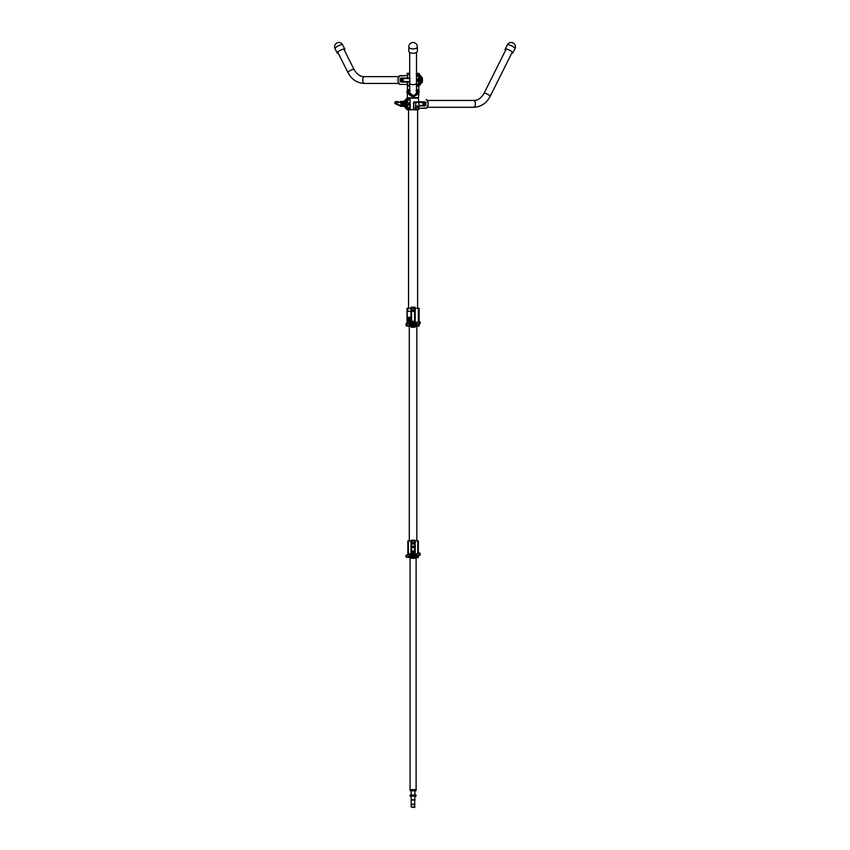 <?xml version="1.0" encoding="UTF-8"?>
<svg xmlns="http://www.w3.org/2000/svg" width="850" height="850" viewBox="0 0 850 850"><rect width="100%" height="100%" fill="white"/><g stroke="black" fill="none" stroke-linecap="round" stroke-linejoin="round"><path stroke-width="1.27" d="M417.626 109.831L417.626 308.263M407.362 109.831L408.542 109.831L408.542 308.263M416.489 73.355L419.039 73.355L419.039 74.067L416.489 74.067M409.679 74.067L407.129 74.067L407.129 73.355L409.679 73.355M401.062 79.294L401.944 78.476L403.144 79.273L403.144 80.782L402.007 81.568M417.35 79.294L417.084 80.782L418.253 81.589L419.401 80.835L419.411 79.231L418.274 78.476L417.382 79.262M409.679 74.311L407.362 74.311L407.533 77.871L410.221 78.466L400.584 78.604M407.681 84.437L407.405 82.089L401.221 82.089L400.584 81.462L410.221 81.6L407.533 82.195L407.362 85.754L409.679 84.894M416.213 74.067L419.719 78.126L419.719 81.929L416.489 85.85L417.254 85.988M400.478 78.678L401.221 77.977L407.309 78.104L407.681 75.629M401.221 82.089L400.478 81.387M400.796 79.273L401.062 80.761M401.986 81.579L400.796 80.782M419.411 79.231L419.337 77.966L416.489 74.672M409.679 85.223L408.68 85.754M409.604 85.797L408.818 85.659M417.392 85.988L420.75 82.312L420.867 78.083L417.69 74.216L416.489 74.216M408.574 82.078L400.106 81.366L409.679 81.6M400.127 81.366L400.541 78.221L400.223 81.366M401.221 77.977L400.127 78.699L408.574 77.988M401.126 81.961L400.424 81.6M419.401 78.126L420.761 77.754L419.337 77.966M417.69 85.85L420.877 81.983L419.401 81.929L419.401 80.835M420.75 82.312L419.401 81.929M399.819 84.192L399.978 84.426C397.322 81.494 397.322 78.561 399.978 75.639L407.362 75.629L399.819 75.873M416.489 86.233L418.444 86.233L417.339 85.988M419.772 85.17L422.408 81.929L418.636 85.946M417.892 74.099L421.388 78.083L421.26 82.312L418.2 85.85L421.239 82.301L421.345 78.083L417.52 74.099M421.345 81.983L422.408 81.929L422.28 77.796L419.199 74.216L418.179 74.226M409.679 83.013A3.411 1.7 180 0 0 413.079 84.713A3.411 1.7 180 0 0 416.489 83.013L416.489 91.949A3.411 3.411 0 0 1 413.079 95.359A3.411 3.411 0 0 1 409.679 91.949L409.679 52.434M418.402 98.101L413.61 97.909L413.557 96.114L413.61 97.909M416.489 88.91L418.806 90.397M417.01 93.999L417.308 93.298L417.201 93.872L418.806 93.277L418.381 93.989L414.173 96.241M416.489 89.505A4.197 4.197 0 0 1 413.61 96.114L413.557 96.305M417.308 93.298L417.01 89.898L418.582 90.142L417.201 90.026L417.509 93.373L418.806 93.277L418.381 89.909M416.489 90.652A3.644 3.644 0 0 1 413.61 95.561L413.599 95.317A3.411 3.411 0 0 0 416.107 90.366L416.415 91.237M418.381 93.989L418.582 90.621L417.308 90.599M409.243 109.831L407.957 109.682L404.77 105.814L404.77 101.915L407.957 98.047L407.033 98.047L418.487 98.143C418.891 99.407 418.891 99.407 418.487 98.143C418.891 99.407 418.891 99.407 418.487 98.143L418.763 93.649M416.489 89.112A4.431 4.431 0 0 1 413.61 96.348A4.431 4.431 0 0 0 416.489 89.112M408.946 90.366L407.575 90.376L409.158 89.898L409.158 93.999L412.601 96.22L412.601 97.793L407.362 97.793L412.473 97.793L412.473 96.581L407.362 93.521L407.362 90.376L409.679 88.91M409.679 86.105L407.362 86.105L409.679 85.988M409.679 90.652A3.644 3.644 0 0 0 412.484 95.551L412.484 96.337A4.431 4.431 0 0 1 409.679 89.112A4.431 4.431 0 0 0 412.473 96.337L412.505 95.306L409.753 92.661M408.425 97.909L412.388 97.909M409.753 91.237L410.061 90.366A3.411 3.411 0 0 0 412.505 95.306L412.505 95.306A3.411 3.411 0 0 1 410.061 90.366M408.946 93.532L409.105 94.116L407.362 93.521L408.744 93.617L409.158 89.898M407.405 93.649L407.777 89.909M408.574 97.952L407.362 97.909M408.011 98.079L404.951 101.618L404.834 105.814L408.574 109.777M408.276 109.777L407.012 109.671L403.899 106.059M407.331 97.909L403.814 101.968A1.902 1.647 90 0 0 403.782 105.772L407.033 109.682L408.011 109.65M404.951 106.112L403.931 106.101A2.231 1.934 90 0 1 403.909 101.639L403.899 101.671M404.834 101.915L403.782 101.968L403.814 105.772L404.834 105.814M416.426 106.845A0.956 0.829 90 0 0 418.083 106.845A0.956 0.829 90 0 0 416.426 106.845M415.363 97.909L412.601 97.793M409.243 97.909L405.408 101.586L405.28 105.814L408.467 109.682L409.668 109.682L406.566 106.101L406.449 101.968L409.987 97.909L410.337 109.586L413.536 109.831L409.668 109.682L410.104 98.143L406.831 101.798L406.757 103.073L407.904 102.308M418.062 109.831L415.363 109.831M424.883 103.466L425.351 103.073L424.203 102.308L423.045 103.073L423.024 104.624L424.182 105.421L425.159 104.646M410.454 97.909L418.487 98.143M418.476 99.461L418.763 101.809L424.947 101.809L425.584 102.436L418.859 101.936L418.264 97.909M415.947 101.862L418.859 101.936L413.695 102.521L413.695 109.289L418.572 109.522L415.299 109.044L415.82 102.531L413.483 102.521L414.248 101.83L416.054 102.096M410.072 109.586L413.918 109.831L413.483 109.289L415.618 109.044L414.226 109.788L417.647 109.703M408.712 103.105L407.926 102.319M408.765 104.593L409.084 103.116M406.757 103.073L406.757 104.667L407.883 105.421L409.062 104.667M424.947 101.809L425.68 102.51M425.202 104.603L425.202 103.126M418.062 102.574L426.041 102.531L425.627 105.676L419.007 105.676M408.467 109.682L405.28 105.814L406.767 105.772L409.923 109.522M425.946 102.531L425.627 105.676L426.062 102.531L425.117 101.947M425.043 101.936L426.041 102.531M414.248 101.83L418.572 102.287L415.82 102.531M417.552 109.746L419.007 109.044L418.891 102.765M405.408 106.154L406.831 105.931M405.28 105.814L405.28 101.915L406.767 101.968M405.28 101.915L406.831 101.798M405.397 101.586L408.457 98.047L409.923 98.218M426.339 99.705L426.169 99.471C428.846 102.404 428.846 105.336 426.169 108.269L419.007 108.269L426.339 108.035M418.104 102.297L418.689 102.531M419.007 105.432L425.733 105.432L419.007 105.793M398.777 76.627L364.427 76.627A3.411 1.7 90 0 0 362.716 80.027A3.411 1.7 90 0 0 364.427 83.438L398.777 83.438M427.391 100.459L473.663 100.459A3.411 1.7 -90 0 1 475.362 103.87A3.411 1.7 -90 0 1 473.663 107.27L427.391 107.27M505.623 50.182A4.293 1.073 26.6 0 1 505.134 49.204A4.293 1.073 26.6 0 1 505.75 48.981A4.293 1.073 26.6 0 1 510.319 50.628A4.293 1.073 26.6 0 1 512.805 53.04A4.293 1.073 26.6 0 1 512.189 53.274A4.293 1.073 26.6 0 1 511.721 53.231M417.371 46.792L417.371 51.127A4.293 2.146 0 0 1 413.079 53.274A4.293 2.146 0 0 1 408.797 51.127L408.797 46.792A4.293 2.146 0 0 0 413.079 48.939A4.293 2.146 0 0 0 417.371 46.792A4.293 4.293 0 0 0 413.079 42.5A4.293 4.293 0 0 0 408.797 46.792M338.279 53.231A4.293 1.073 -26.6 0 1 337.195 53.04A4.293 1.073 -26.6 0 1 338.884 51.127A4.293 1.073 -26.6 0 1 344.866 49.204A4.293 1.073 -26.6 0 1 344.377 50.182M417.977 80.378L418.317 79.454L417.616 80.378L418.668 80.378L418.136 79.326L417.616 80.378M401.678 80.378L402.029 79.454L401.317 80.378L402.369 80.378L401.848 79.326L401.317 80.378M419.039 91.248L419.039 92.299M407.022 92.661L407.022 91.237L407.182 92.661M424.947 103.87L423.938 103.87L424.947 103.87M424.989 103.87A0.712 0.616 -90 0 1 423.757 103.87A0.712 0.616 -90 0 1 424.989 103.87M408.351 102.839A1.19 1.031 -90 0 1 408.351 104.901L408.808 103.179L407.32 102.839A1.19 1.031 -90 0 1 408.351 102.839M406.799 103.87A1.19 1.031 -90 0 1 407.32 102.839L406.746 103.179L407.32 104.901A1.19 1.031 -90 0 1 406.799 103.87M407.32 104.901A1.19 1.031 90 0 0 408.351 104.901L407.32 104.901M407.182 90.854L407.182 91.949L407.362 90.567M407.299 92.639L407.192 91.949L407.362 92.639M424.224 102.489L423.194 103.179L423.332 104.136A1.137 0.988 -90 0 1 424.968 103.041L423.916 102.489M424.49 104.486L423.757 104.221L423.863 103.243M424.373 103.147L424.288 103.147A0.712 0.616 90 0 0 423.672 103.912L423.332 104.136M425.297 103.381L425.266 103.604A1.137 0.988 -90 0 1 423.608 104.688L424.224 105.241L425.266 104.55L424.989 103.774M423.608 104.688L423.948 104.465A0.712 0.616 90 0 0 424.288 104.582M403.814 102.669A1.859 1.615 90 0 0 403.814 105.06M403.782 105.134A1.902 1.647 -90 0 1 403.782 102.606M407.012 98.058L403.909 101.639L402.9 101.607A2.263 1.966 90 0 0 402.103 105.963A2.263 1.966 90 0 0 402.9 106.133L403.909 106.091L403.909 101.639L404.951 101.618M403.824 106.101A2.507 2.167 -90 0 1 402.029 106.186L396.674 103.689L397.279 101.448L399.266 102.329A2.507 2.167 90 0 0 401.466 101.936A2.507 2.167 -90 0 1 403.654 101.543L403.846 101.639M416.861 326.134L416.861 540.898M409.296 326.134L409.296 540.898M413.897 310.643A0.807 0.807 0 0 0 413.079 309.836A0.807 0.807 0 0 0 412.271 310.643A0.807 0.807 0 0 0 413.079 311.451A0.807 0.807 0 0 0 413.897 310.643M419.156 323.999L419.156 326.134L413.844 326.134M419.156 321.428L419.156 308.263L407.001 308.263L407.001 323.51M412.324 326.134L407.001 326.081M415.098 308.019L411.071 308.019L415.098 308.019L411.071 308.019L411.071 307.19L415.098 307.19L415.098 308.019L415.098 307.19M415.087 326.251L411.071 326.379L415.087 326.134M411.23 326.379L414.938 326.379L411.071 326.379L411.071 327.207L415.098 327.207L415.098 326.379L415.098 327.207M414.938 307.19L411.23 307.19M414.938 327.207L411.23 327.207M412.739 323.329L413.089 324.179L412.739 323.329M414.449 323.329L414.789 324.179L414.449 323.329M414.736 324.041L414.513 323.467L414.736 324.041M416.245 324.636L416.341 324.509A5.058 5.058 0 0 0 416.341 323L416.203 322.862A26.743 26.743 0 0 0 409.966 322.862L409.828 323A5.058 5.058 0 0 0 409.828 324.509L409.966 324.636A26.743 26.743 0 0 0 416.203 324.647L416.245 324.636M416.192 324.572L416.266 324.498A4.983 4.983 0 0 0 416.266 323.011L416.192 322.936A26.669 26.669 0 0 0 409.976 322.936L409.902 323.011A4.983 4.983 0 0 0 409.902 324.498L409.976 324.562A26.669 26.669 0 0 0 416.192 324.572M414.672 321.821A2.507 2.507 0 0 0 412.144 321.428L405.96 323.924L406.226 325.879L408.956 325.284A2.507 2.507 0 0 1 411.485 325.678A2.507 2.507 0 0 0 414.024 326.071L420.208 323.574L419.932 321.629L417.212 322.214A2.507 2.507 0 0 1 414.672 321.821L414.641 321.874A2.561 2.561 0 0 0 417.233 322.267L417.212 322.214M415.841 323.297L415.151 323.754L415.608 324.211L415.841 323.297M415.608 323.446L415.682 324.062L415.608 323.446M413.631 324.211L413.791 323.297L413.631 324.211M412.197 323.829L411.74 324.211L411.74 323.297L412.197 323.829M411.007 324.062L411.623 324.211L411.389 323.287L411.007 324.062M410.635 323.903L410.709 323.287L410.635 323.903M412.686 311.323A0.786 0.786 0 0 0 413.769 311.036A0.786 0.786 0 0 0 413.472 309.963A0.786 0.786 0 0 0 412.399 310.25A0.786 0.786 0 0 0 412.686 311.323M413.355 311.121L412.803 310.165L413.355 311.121M416.107 557.579L416.107 789.618L410.051 789.618L410.051 557.579M414.97 796.174L414.492 807.5L411.198 807.022L411.198 796.174M414.97 790.819L414.97 794.984M411.198 790.819L411.198 794.984M415.703 789.618L415.703 790.819L410.465 790.819L410.465 789.618M416.107 790.032L410.051 790.032M416.107 790.415L410.051 790.415M414.97 799.754L411.198 799.754M414.63 800.084L411.538 800.084M414.63 804.185L411.538 804.185M414.97 804.525L411.198 804.525M414.97 807.022L411.198 807.022M413.674 551.618A0.595 0.595 0 0 0 413.079 551.023A0.595 0.595 0 0 0 412.484 551.618A0.595 0.595 0 0 0 413.079 552.213A0.595 0.595 0 0 0 413.376 551.108A0.595 0.595 0 0 0 412.781 551.108L412.845 551.214M413.674 546.858A0.595 0.595 0 0 0 413.079 546.263A0.595 0.595 0 0 0 412.484 546.858A0.595 0.595 0 0 0 413.079 547.453A0.595 0.595 0 0 0 413.376 546.338M412.271 543.278A0.807 0.807 0 0 1 413.079 542.47A0.807 0.807 0 0 1 413.897 543.278A0.807 0.807 0 0 1 413.079 544.096A0.807 0.807 0 0 1 412.271 543.278M418.328 555.783L418.328 557.579L413.844 557.579M418.328 553.212L418.328 540.898L415.183 540.898L415.183 553.594M412.324 557.579L407.841 557.186M414.545 553.159L414.545 540.898L411.623 540.898L411.623 553.084M414.545 540.898L415.183 540.898M410.986 553.35L410.986 540.898L407.841 540.898L407.841 554.614M410.986 540.898L411.623 540.898M412.845 552.032L413.323 551.214L412.845 552.032M414.747 540.898L414.747 540.186L411.411 540.186L411.411 540.898M411.411 557.579L411.411 558.301L414.747 558.301L414.747 557.579M412.686 543.968A0.786 0.786 0 0 0 413.769 543.671A0.786 0.786 0 0 0 413.472 542.597A0.786 0.786 0 0 0 412.399 542.884A0.786 0.786 0 0 0 412.686 543.968M413.355 543.756L412.803 542.799L413.355 543.756M412.739 554.774L413.089 555.624L412.739 554.774M414.449 554.774L414.789 555.624L414.449 554.774M414.736 555.486L414.513 554.912L414.736 555.486M416.245 556.081L416.341 555.953A5.058 5.058 0 0 0 416.341 554.444L416.203 554.306A26.743 26.743 0 0 0 409.966 554.306L409.828 554.444A5.058 5.058 0 0 0 409.828 555.953L409.966 556.091A26.743 26.743 0 0 0 416.203 556.091L416.245 556.081M416.192 556.017L416.266 555.942A4.983 4.983 0 0 0 416.266 554.455L416.192 554.381A26.669 26.669 0 0 0 409.976 554.381L409.902 554.455A4.983 4.983 0 0 0 409.902 555.942L409.976 556.006A26.669 26.669 0 0 0 416.192 556.017M414.672 553.265A2.507 2.507 0 0 0 412.144 552.872L405.96 555.379L406.226 557.324L408.956 556.739A2.507 2.507 0 0 1 411.485 557.122A2.507 2.507 0 0 0 414.024 557.515L420.208 555.018L419.932 553.074L417.212 553.658A2.507 2.507 0 0 1 414.672 553.265L414.641 553.318A2.561 2.561 0 0 0 417.233 553.722L417.212 553.658M415.841 554.742L415.151 555.199L415.608 555.656L415.841 554.742M415.608 554.891L415.682 555.507L415.608 554.891M413.631 555.656L413.791 554.742L413.631 555.656M412.197 555.273L411.74 555.656L411.74 554.742L412.197 555.273M411.007 555.507L411.623 555.656L411.389 554.742L411.007 555.507M410.635 555.347L410.709 554.742L410.635 555.347M409.987 795.579A0.595 0.595 0 0 0 410.582 796.174A0.595 0.595 0 0 0 411.177 795.579A0.595 0.595 0 0 0 410.582 794.984A0.595 0.595 0 0 0 409.987 795.579M416.181 795.579A0.595 0.595 0 0 1 415.586 796.174A0.595 0.595 0 0 1 414.991 795.579A0.595 0.595 0 0 1 415.586 794.984A0.595 0.595 0 0 1 416.181 795.579M408.935 320.705L408.935 320.131M408.924 320.843L408.924 319.983M409.732 320.705L409.732 320.131M409.721 320.843L409.721 319.983M410.497 321.109A4.654 2.338 -90 0 0 410.518 320.418A4.654 2.338 -90 0 0 410.497 319.717L410.454 319.653A24.926 12.495 -90 0 0 408.999 319.483A24.926 12.495 -90 0 0 407.564 319.653L407.533 319.717A4.654 2.338 -90 0 0 407.533 321.109L407.564 321.172A24.926 12.495 -90 0 0 409.009 321.342A24.926 12.495 -90 0 0 410.454 321.172L410.497 321.109M408.999 321.417L409.02 321.417A24.99 12.527 -90 0 0 410.465 321.247L410.529 321.119A4.728 2.369 -90 0 0 410.55 320.418A4.728 2.369 -90 0 0 410.529 319.706L410.486 319.579A24.99 12.527 -90 0 0 409.02 319.409A24.99 12.527 -90 0 0 409.009 319.409A24.99 12.527 -90 0 0 407.543 319.579L407.469 319.706A4.728 2.369 -90 0 0 407.469 321.119L407.543 321.247A24.99 12.527 -90 0 0 408.999 321.417A24.99 12.527 -90 0 0 409.02 321.417A24.99 12.527 -90 0 0 410.486 321.247L410.55 321.119A4.728 2.369 -90 0 0 410.571 320.418A4.728 2.369 -90 0 0 410.55 319.706L410.465 319.579A24.99 12.527 -90 0 0 408.999 319.409L409.02 319.409M407.373 317.401L407.437 318.155L407.235 317.401M408.053 317.316L408.074 318.155M409.466 317.316L409.743 317.921M409.519 317.539L409.466 318.155M410.21 317.316L410.082 318.155M410.933 321.916L410.933 311.355L407.108 311.355L407.575 323.276M410.582 317.974L410.688 317.294L410.688 318.091M410.688 317.379L410.656 318.176M410.412 317.316L410.433 318.07M409.349 317.316L409.349 318.155M408.786 317.316L408.765 318.155L408.786 317.316M409.498 320.843L409.349 319.983M410.295 320.843L410.295 319.983M410.975 308.263L410.933 311.355M408.999 319.483A24.926 12.495 -90 0 0 407.543 319.653L407.511 319.717A4.654 2.338 -90 0 0 407.511 321.109L407.543 321.172A24.926 12.495 -90 0 0 408.999 321.342M410.221 320.705L410.21 320.131M408 320.843L407.894 319.983M408.212 320.705L408.212 319.983M408.659 320.843L408.659 319.983M409.254 320.843L409.328 320.131M409.785 317.316L409.785 318.155M409.317 317.401L409.317 318.07M408.765 317.316L408.723 318.155M408.531 317.316L408.329 318.155M407.724 317.316L407.724 318.155M407.416 317.316L407.416 318.155M416.489 85.393L419.337 82.099M400.021 75.629A4.431 2.221 90 0 0 398.066 80.027A4.431 2.221 90 0 0 400.021 84.437L407.362 84.437L400.021 84.437M398.937 83.544A4.197 2.093 -90 0 1 398.937 76.511M409.679 78.466L400.424 78.466M417.69 74.216L420.75 77.754M422.301 82.259L421.239 82.301M419.199 74.216L422.301 77.807L421.345 78.083M421.239 77.764L422.301 77.807M422.408 81.929L422.418 78.136M413.557 97.665L418.444 97.665M413.599 95.317A3.411 3.411 0 0 0 416.107 90.366M409.679 89.303A4.314 4.314 0 0 0 412.484 96.22L412.601 96.22M413.483 109.289L413.483 102.521M406.767 104.667L406.767 105.772M426.137 108.269A4.431 2.221 -90 0 0 428.103 103.87A4.431 2.221 -90 0 0 426.137 99.461L426.126 99.461M424.947 105.921L419.007 105.921M427.231 100.353A4.197 2.093 90 0 1 427.231 107.387M425.733 102.297L418.657 102.297M415.82 109.289L418.689 109.289M415.618 102.765L415.618 109.044M364.427 76.627C360.464 76.787 357.011 74.428 354.067 69.573A3.411 0.85 153.4 0 0 353.568 69.392A3.411 0.85 153.4 0 0 349.945 70.699A3.411 0.85 153.4 0 0 347.969 72.622L337.694 52.062M416.489 91.949A3.411 3.411 0 0 1 413.079 95.359M473.663 107.27C480.941 106.962 486.423 103.349 490.11 96.454A3.411 0.85 -153.4 0 0 488.134 94.541A3.411 0.85 -153.4 0 0 484.511 93.224A3.411 0.85 -153.4 0 0 484.011 93.404L506.207 49.013M513.283 46.792A4.293 1.073 26.6 0 1 514.972 48.705A4.293 4.293 0 0 0 513.517 43.222A4.293 4.293 0 0 0 507.301 44.869A4.293 1.073 26.6 0 1 507.918 44.646A4.293 1.073 26.6 0 1 513.283 46.792M335.027 48.705A4.293 1.073 -26.6 0 1 336.717 46.792A4.293 1.073 -26.6 0 1 342.082 44.646A4.293 1.073 -26.6 0 1 342.699 44.869A4.293 4.293 0 0 0 338.863 42.5A4.293 4.293 0 0 0 335.027 48.705L337.195 53.04M419.209 80.027A1.19 1.031 90 0 1 417.138 80.027A1.19 1.031 90 0 1 419.209 80.027M417.169 80.027A1.116 0.967 -90 0 0 419.114 80.027A1.116 0.967 -90 0 0 417.169 80.027M402.911 80.027A1.19 1.031 90 0 1 400.849 80.027A1.19 1.031 90 0 1 402.911 80.027M400.881 80.027A1.116 0.967 -90 0 0 402.815 80.027A1.116 0.967 -90 0 0 400.881 80.027M418.806 93.139L419.039 90.833M399.277 102.34A2.561 2.221 -90 0 0 399.766 101.989L401.051 101.426A2.444 2.114 90 0 0 399.766 101.989L401.466 101.936M397.109 101.49L395.229 101.766L394.963 103.636L402.029 106.186M400.265 106.101L400.286 106.123A2.444 2.114 90 0 0 401.051 106.303L402.772 106.367M394.889 103.594L396.674 103.689M394.74 103.147L396.44 103.073M395.207 101.819L396.908 101.745M401.051 106.303L394.931 103.626L395.176 101.777L397.279 101.448M398.416 102.574L399.702 102.043M418.338 326.134L418.338 324.328M418.338 321.757L418.338 308.263M414.577 321.746L414.577 308.263M411.591 321.651L411.591 308.263M407.819 311.355L407.819 308.263M415.193 326.134L415.193 325.603M415.193 322.15L415.193 308.263M410.975 326.134L410.975 325.348M411.538 326.496L411.538 327.091M414.619 326.496L414.619 327.091M411.538 307.307L411.538 307.902M414.619 307.307L414.619 307.902M419.475 321.757L417.361 322.607A2.922 2.922 0 0 1 414.407 322.15A2.083 2.083 0 0 0 412.303 321.821L406.109 324.317L406.693 325.752L408.797 324.902A2.922 2.922 0 0 1 411.751 325.359A2.083 2.083 0 0 0 413.865 325.688L420.049 323.191L419.316 321.364M417.361 322.607L419.337 321.417L420.187 323.521L413.993 326.017A2.444 2.444 0 0 1 411.527 325.635L411.485 325.678A2.561 2.561 0 0 0 408.935 325.231L406.289 325.858L405.981 323.988L412.144 321.428M412.303 321.821L412.165 321.491A2.444 2.444 0 0 1 414.641 321.874L414.407 322.15M417.807 557.579L417.807 555.996M417.807 553.424L417.807 540.898M410.986 557.579L410.986 556.803M408.361 557.579L408.361 556.973M408.361 554.402L408.361 540.898M415.183 557.048L415.183 557.579M419.475 553.201L417.361 554.051A2.922 2.922 0 0 1 414.407 553.594A2.083 2.083 0 0 0 412.303 553.265L406.109 555.762L406.693 557.196L408.797 556.346A2.922 2.922 0 0 1 411.751 556.803A2.083 2.083 0 0 0 413.865 557.133L420.049 554.636L419.316 552.808M417.361 554.051L419.337 552.872L420.187 554.965L413.993 557.462A2.444 2.444 0 0 1 411.527 557.079A2.561 2.561 0 0 0 408.935 556.676L406.289 557.303L405.981 555.433L412.144 552.872M412.303 553.265L412.165 552.936A2.444 2.444 0 0 1 414.641 553.318L414.407 553.594M401.051 81.951L400.106 81.366L400.106 78.699L401.051 78.115M420.877 78.083L420.877 81.983M418.763 90.249L418.806 85.712M407.362 86.105L407.405 90.249M407.362 93.521L407.362 97.793M425.117 105.782L426.062 105.198M417.722 102.106L419.007 102.765M354.067 69.573L343.793 49.013M364.427 83.438C357.138 83.119 351.656 79.517 347.969 72.622M416.489 83.013L416.489 52.434M490.11 96.454L512.306 52.062M473.663 100.459C477.626 100.619 481.079 98.271 484.011 93.404M512.805 53.04L514.972 48.705M505.134 49.204L507.301 44.869M344.866 49.204L342.699 44.869M418.816 81.218L417.138 80.027L418.816 78.838M402.528 81.218L400.839 80.027L402.528 78.838M401.051 101.426L402.772 101.363M411.071 326.379L411.071 327.207M411.071 307.19L411.071 308.019M410.582 796.174L415.586 796.174M415.586 794.984L410.582 794.984"/></g></svg>
